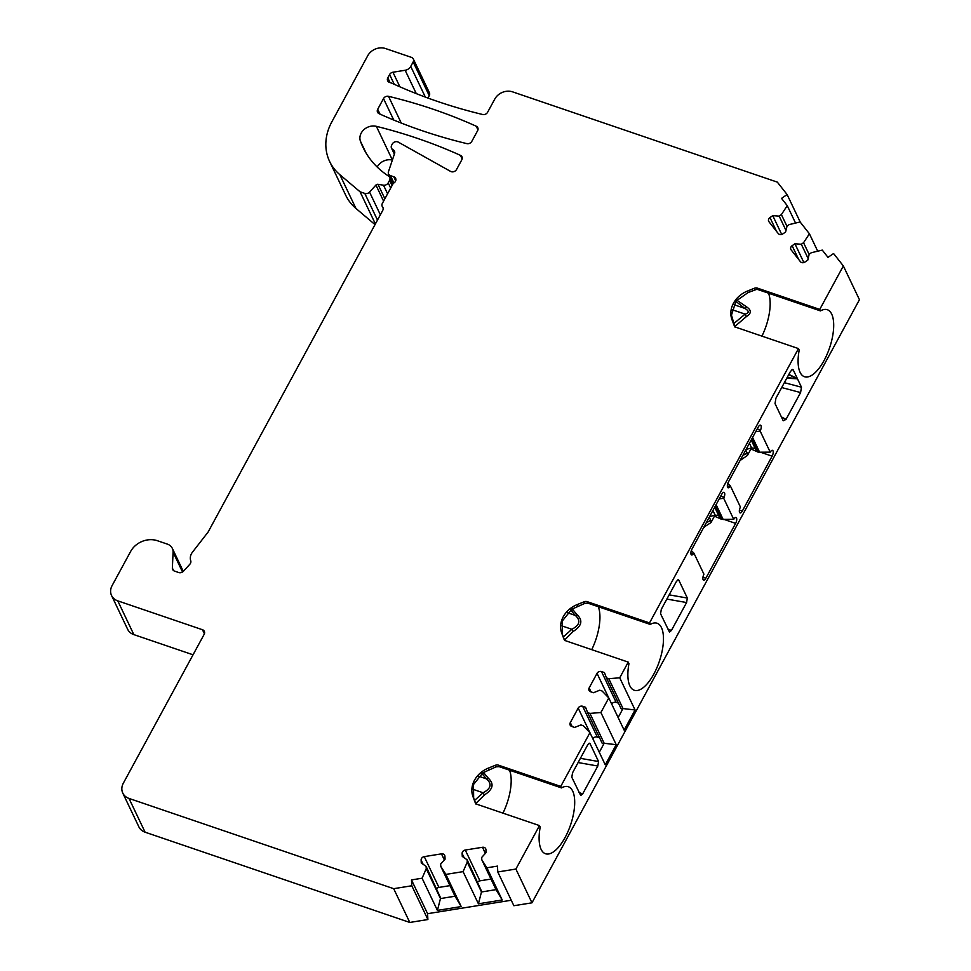 <?xml version="1.0" encoding="UTF-8"?>
<svg xmlns="http://www.w3.org/2000/svg" width="971" height="971" viewBox="0 0 971 971"><rect width="100%" height="100%" fill="white"/><g stroke="black" fill="none" stroke-linecap="round" stroke-linejoin="round"><path stroke-width="1.46" d="M580.391 758.339L598.561 761.531L590.052 743.652L588.839 743.446M598.561 761.531L597.82 766.022L582.636 793.975L580.707 795.528L571.81 777.249L572.55 772.782L587.722 744.83L589.543 743.216L590.052 743.652M784.362 382.671L801.476 387.211L800.59 392.563L786.025 419.387L783.233 420.795L775.028 403.584L775.926 398.195L790.491 371.371L792.724 369.478L793.271 369.987L791.948 369.635M669.153 594.847L687.334 598.051L678.814 580.173L677.6 579.954M687.334 598.051L686.582 602.542L671.398 630.495L669.468 632.048L660.571 613.769L661.312 609.303L676.484 581.35L678.304 579.736L678.814 580.173M733.651 323.695L745.109 314.131C749.321 312.893 749.211 310.963 744.781 308.377A4.078 1.189 -54.9 0 0 746.614 306.909L736.783 300.124M375.024 224.604L355.932 208.437A54.449 45.868 -25.5 0 1 345.725 195.268L329.63 161.489A54.449 45.868 -25.5 0 0 339.85 174.671L355.932 208.437M429.255 95.704L413.161 61.938A4.078 3.435 -25.5 0 0 413.318 58.976L429.413 92.743A4.078 3.435 154.5 0 1 429.255 95.704L427.968 98.059M531.974 902.824L515.892 869.057L497.783 871.958L513.865 905.725L531.974 902.824L859.444 299.699L843.35 265.933L819.755 309.397L757.404 288.132L758.12 289.637L756.797 289.322L748.131 292.538L736.006 301.059L731.466 315.126L734.913 327.045M511.256 900.251L427.58 913.687L427.883 919.537L409.786 922.45L393.692 888.683L128.997 798.429L145.092 832.196L409.786 922.45M145.092 832.196A13.618 11.47 154.5 0 1 138.877 826.855L122.783 793.089A13.618 11.47 -25.5 0 0 128.997 798.429M193.035 654.794L133.852 634.621L117.77 600.855L202.466 629.73A4.078 3.435 154.5 0 1 204.335 631.332A4.078 3.435 154.5 0 1 204.177 634.294L123.317 783.221A13.618 11.47 -25.5 0 0 122.783 793.089M394.748 152.678L393.461 149.983A4.078 3.435 154.5 0 1 394.469 151.148A4.078 3.435 154.5 0 1 394.578 153.515L388.473 171.649A4.078 3.435 -25.5 0 0 388.582 174.015A4.078 3.435 -25.5 0 0 390.439 175.617L393.765 176.746A4.078 3.435 -25.5 0 1 395.622 178.348A4.078 3.435 -25.5 0 1 393.291 183.276L382.368 203.388A4.078 3.435 -25.5 0 0 382.21 206.35A4.078 3.435 -25.5 0 0 382.55 206.896A4.078 3.435 154.5 0 1 382.902 207.442A4.078 3.435 154.5 0 1 382.744 210.404L208.097 532.059L192.476 552.159A10.887 9.176 -25.5 0 0 190.729 560.74A4.078 3.435 154.5 0 1 189.855 564.224L183.483 571.203A4.078 3.435 154.5 0 1 178.725 572.538L174.513 571.094A4.078 3.435 154.5 0 1 172.644 569.492A4.078 3.435 154.5 0 1 172.365 568.071L173.081 552.196A10.887 9.176 -25.5 0 0 172.328 548.384A10.887 9.176 -25.5 0 0 167.364 544.112L157.387 540.713A20.415 17.199 -25.5 0 0 130.624 551.492L112.078 585.647A13.618 11.47 -25.5 0 0 111.556 595.514L127.65 629.281A13.618 11.47 -25.5 0 0 133.852 634.621M392.369 160.069A12.247 10.317 -25.5 0 0 377.197 167.048M379.091 113.704A544.513 458.725 -25.5 0 0 466.808 143.611A4.078 3.435 -25.5 0 0 471.821 141.353L477.623 130.66A4.078 3.435 -25.5 0 0 477.781 127.711A4.078 3.435 -25.5 0 0 476.239 126.23A544.513 458.725 -25.5 0 0 388.521 96.323A4.078 3.435 -25.5 0 0 383.509 98.581L377.707 109.262A4.078 3.435 -25.5 0 0 377.549 112.223A4.078 3.435 -25.5 0 0 379.091 113.704M111.556 595.514A13.618 11.47 -25.5 0 0 117.77 600.855M497.783 871.958L497.468 866.108L486.884 867.807L481.798 859.772L481.677 857.442L486.083 852.599L485.937 849.674A3.399 2.864 -25.5 0 0 482.478 847.282L465.279 850.038A3.399 2.864 -25.5 0 0 462.123 853.497L462.281 856.422L467.124 859.772L467.245 862.114L463.082 871.63L445.883 874.398L440.785 866.363L440.664 864.02L445.082 859.189L444.924 856.264A3.399 2.864 -25.5 0 0 441.465 853.861L424.266 856.628A3.399 2.864 -25.5 0 0 421.123 860.088L421.268 863.013L426.111 866.363L426.245 868.705L422.082 878.221L411.486 879.92L411.801 885.77L393.692 888.683M515.892 869.057L539.488 825.593L477.137 804.34A4.078 3.435 -25.5 0 1 475.268 802.738A4.078 3.435 -25.5 0 1 475.171 802.495L475.389 802.956M498.414 765.148L499.13 766.653L561.481 787.906L560.765 786.401L498.414 765.148A4.078 3.435 -25.5 0 0 495.38 765.282L488.437 768.073A24.506 20.646 -25.5 0 0 472.962 796.584L475.171 802.495M560.765 786.401L589.943 732.656L605.273 764.832L616.221 744.684L604.168 743.276L599.289 752.258M650.242 624.426L649.526 622.921L587.176 601.656L587.892 603.161L650.242 624.426A35.393 14.431 -71.2 0 1 657.088 623.248A35.393 14.431 -71.2 0 1 659.333 661.409A35.393 14.431 -71.2 0 1 634.245 690.247A35.393 14.431 -71.2 0 1 628.965 663.618L628.249 662.113L619.729 677.794L608.781 678.705L606.438 677.892L604.448 672.575L601.498 671.568A3.399 2.864 -25.5 0 0 597.044 673.364L589.142 687.929A3.399 2.864 -25.5 0 0 590.562 691.728L593.499 692.724L599.75 690.211L602.093 691.012L608.793 697.943L600.891 712.508L589.943 713.406L587.589 712.605L585.598 707.289L582.649 706.281A3.399 2.864 -25.5 0 0 578.194 708.077L570.293 722.63A3.399 2.864 -25.5 0 0 571.713 726.442L574.65 727.437L580.901 724.924L583.255 725.725L589.943 732.656M628.249 662.113L565.899 640.848A4.078 3.435 -25.5 0 1 564.03 639.246A4.078 3.435 -25.5 0 1 563.933 639.015L564.151 639.476M587.176 601.656A4.078 3.435 -25.5 0 0 584.141 601.789L577.199 604.593A24.506 20.646 -25.5 0 0 561.724 633.092L563.933 639.015M649.526 622.921L798.478 348.589L736.127 327.324A4.078 3.435 154.5 0 1 734.27 325.722A4.078 3.435 154.5 0 1 734.173 325.491L731.952 319.568A24.506 20.646 154.5 0 1 747.427 291.069L754.382 288.266A4.078 3.435 154.5 0 1 757.404 288.132M413.161 61.938L410.733 66.416A6.809 5.729 -25.5 0 1 405.15 70.264L392.939 72.23A4.078 3.435 -25.5 0 0 389.589 74.536L387.793 77.838A4.078 3.435 -25.5 0 0 387.647 80.799A4.078 3.435 -25.5 0 0 389.505 82.401L391.859 83.203A544.513 458.725 -25.5 0 0 482.611 114.493A4.078 3.435 -25.5 0 0 487.624 112.235L494.785 99.054A13.618 11.47 -25.5 0 1 512.627 91.869L777.322 182.123L787.105 194.54L781.534 198.387L787.25 205.646L781.388 214.591L779.167 216.132L772.758 215.647L769.979 217.565A3.399 2.864 -25.5 0 0 768.971 221.764L778.269 233.55A3.399 2.864 -25.5 0 0 782.844 233.902L785.624 231.972L787.032 226.109L789.253 224.568L800.116 221.971L809.413 233.78L803.551 242.714L801.318 244.255L794.921 243.77L792.13 245.699A3.399 2.864 -25.5 0 0 791.134 249.887L800.432 261.685A3.399 2.864 -25.5 0 0 804.995 262.024L807.787 260.107L809.183 254.232L811.416 252.691L822.279 250.105L827.996 257.364L833.567 253.516L843.35 265.933M413.318 58.976A4.078 3.435 -25.5 0 0 411.449 57.374L385.572 48.55A13.618 11.47 -25.5 0 0 367.73 55.735L331.742 122.03A54.449 45.868 -25.5 0 0 329.63 161.489M377.488 220.077L364.78 193.411L360.071 191.797L339.85 174.671M364.78 193.411A4.078 3.435 -25.5 0 0 369.538 192.076L375.935 185.06A2.039 1.724 154.5 0 1 377.998 184.32L384.88 198.764M387.587 193.775L383.496 185.194L377.998 184.32M383.496 185.194A4.078 3.435 -25.5 0 0 388.206 182.876L389.565 180.363A4.078 3.435 -25.5 0 0 389.723 177.402A4.078 3.435 -25.5 0 0 388.716 176.224L386.592 174.756A95.292 80.277 -25.5 0 1 362.996 147.301A95.292 80.277 -25.5 0 1 360.423 141.159L366.152 153.175M394.36 154.146L391.507 148.15A4.078 3.435 -25.5 0 1 391.665 145.189L392.308 143.999A4.078 3.435 -25.5 0 1 398.244 142.106L450.593 171.406A4.078 3.435 -25.5 0 0 456.528 169.512L461.82 159.778A4.078 3.435 -25.5 0 0 461.978 156.816A4.078 3.435 -25.5 0 0 460.424 155.348A544.513 458.725 154.5 0 0 376.36 126.327A12.247 10.317 -25.5 0 0 363.785 129.786A12.247 10.317 -25.5 0 0 360.423 141.159M391.507 148.15A4.078 3.435 -25.5 0 0 392.515 149.328L393.461 149.983M360.071 191.797L375.389 223.937M800.274 222.165L787.105 194.54M787.25 205.646L795.552 223.063M809.413 233.78L817.716 251.198M794.921 243.77L803.879 262.571M801.318 244.255L808.151 258.577M803.551 242.714L809.134 254.438M772.758 215.647L781.716 234.436M779.167 216.132L785.988 230.455M781.388 214.591L786.983 226.316M561.481 787.906A35.393 14.431 -71.2 0 1 568.326 786.741A35.393 14.431 -71.2 0 1 570.572 824.889A35.393 14.431 -71.2 0 1 545.484 853.74A35.393 14.431 -71.2 0 1 540.204 827.098L539.488 825.593M798.478 348.589L799.194 350.094A35.393 14.431 -71.2 0 0 804.474 376.724A35.393 14.431 -71.2 0 0 829.562 347.885A35.393 14.431 -71.2 0 0 827.328 309.725A35.393 14.431 -71.2 0 0 820.471 310.902L819.755 309.397M619.729 677.794L635.07 709.971L624.122 730.119L608.793 697.943M600.891 712.508L616.221 744.684M693.367 553.871A4.078 1.663 108.8 0 1 691.607 554.951A4.078 1.663 108.8 0 1 691.971 549.088L721.756 494.227A4.078 1.663 108.8 0 1 724.026 492.358A4.078 1.663 108.8 0 1 724.099 497.273L723.686 498.269L733.712 519.327L734.258 518.587A4.078 1.663 108.8 0 1 736.018 517.519A4.078 1.663 108.8 0 1 735.642 523.369L705.856 578.231A4.078 1.663 108.8 0 1 703.587 580.1A4.078 1.663 108.8 0 1 703.526 575.196L703.926 574.189L693.901 553.13L693.367 553.871L690.867 553.021M760.572 430.08L760.172 431.088L770.197 452.134L770.731 451.406A4.078 1.663 108.8 0 1 772.491 450.326A4.078 1.663 108.8 0 1 772.115 456.176L742.33 511.037A4.078 1.663 108.8 0 1 740.072 512.919A4.078 1.663 108.8 0 1 739.999 508.003L740.412 506.996L730.374 485.949L729.84 486.677A4.078 1.663 108.8 0 1 728.08 487.758A4.078 1.663 108.8 0 1 728.456 481.907L758.242 427.046A4.078 1.663 108.8 0 1 760.499 425.164A4.078 1.663 108.8 0 1 760.572 430.08L757.21 428.939M801.476 387.211L793.271 369.987M691.328 550.593L693.901 553.13M770.197 452.134L758.302 452.207L750.947 448.954L747.415 455.46L740.727 460.072A4.078 1.663 108.8 0 0 741.65 457.608M750.947 448.954A4.078 1.663 108.8 0 0 751.42 447.922M760.172 431.088L755.693 431.731M756.312 450.811L751.19 440.033L756.324 450.823M755.207 448.481L751.603 447.874L746.056 449.476M727.801 483.412L730.374 485.949M474.552 800.444L483.073 792.761L484.395 794.958C493.037 789.459 494.36 783.9 488.364 778.269L483.473 772.431M475.802 803.503L484.395 794.958M472.537 789.168L483.073 792.761C491.01 788.634 492.163 784.01 486.532 778.888A4.078 2.1 -48.5 0 0 488.364 778.269M499.13 766.653L496.12 766.835L483.012 772.722L473.496 784.519L473.654 798.041L475.911 804.061M509.508 770.185A35.393 14.431 -71.2 0 1 502.954 813.14M478.667 776.205L486.532 778.888L481.786 773.389L483.789 773.535M564.576 640.023L573.157 631.478C581.799 625.979 583.122 620.42 577.126 614.789L572.235 608.938M563.314 636.964L571.834 629.281L573.157 631.478M587.892 603.161L584.894 603.355L571.773 609.23L562.258 621.064L562.427 634.561L564.685 640.581M598.27 606.705A35.393 14.431 -71.2 0 1 591.715 649.66M561.299 625.688L571.834 629.281C579.772 625.154 580.925 620.53 575.305 615.408A4.078 2.1 -48.5 0 0 577.126 614.789M567.428 612.725L575.305 615.408L570.547 609.909L572.562 610.055M788.707 374.648L797.494 378.86L786.801 378.168M788.828 374.442L797.057 378.326M797.264 378.739L787.141 377.549M734.804 326.499L746.335 316.631C751.518 313.475 751.603 310.235 746.614 306.909M731.916 309.64L745.109 314.131L746.335 316.631M768.498 293.181A35.393 14.431 -71.2 0 1 761.944 336.124M733.712 304.603L744.781 308.377L735.8 301.326M820.471 310.902L758.12 289.637M733.712 519.327L721.817 519.388L714.462 516.147A4.078 1.663 108.8 0 0 714.947 515.115M714.462 516.147L710.942 522.641L703.902 527.132M718.722 515.662L715.117 515.067L709.583 516.669M719.839 517.992L714.717 507.214L719.839 518.004M723.686 498.269L719.22 498.912M603.816 743.932L602.251 743.398L587.589 712.605M599.617 737.851L597.323 737.074A3.399 2.864 -25.5 0 0 592.893 738.822M589.943 713.406L604.168 743.276M635.07 709.971L623.018 708.563L618.139 717.545M622.654 709.218L621.1 708.684L606.438 677.892M618.454 703.138L616.172 702.361A3.399 2.864 -25.5 0 0 611.73 704.109M608.781 678.705L623.018 708.563M427.883 919.537L411.801 885.77M422.082 878.221L437.411 910.397L461.213 906.574L455.023 896.221L440.47 898.563L437.411 910.397M411.486 879.92L427.58 913.687M486.884 867.807L502.213 899.983L478.412 903.807L463.082 871.63M445.883 874.398L461.213 906.574M426.111 866.363L440.858 898.503M426.245 868.705L440.47 898.563M449.974 885.637L438.941 887.409A3.399 2.864 -25.5 0 0 436.707 888.586M440.785 866.363L455.023 896.221M467.245 862.114L481.47 891.973L478.412 903.807M502.213 899.983L496.023 889.642L481.47 891.973M467.124 859.772L481.859 891.912M490.986 879.058L479.941 880.831A3.399 2.864 -25.5 0 0 477.708 881.996M481.798 859.772L496.023 889.642M578.097 762.551L597.82 766.022M582.636 793.975L579.056 792.457M786.025 419.387L781.376 416.887M781.704 387.563L800.59 392.563M666.859 599.071L686.582 602.542M671.398 630.495L667.817 628.977M377.707 109.262L380.013 114.117M393.728 120.016L383.509 98.581M388.521 96.323L401.254 123.05M476.239 126.23L477.95 129.835M202.466 629.73L204.408 633.796M182.524 572.016L173.081 552.196M173.578 570.608L172.365 568.071M383.108 208.061L382.55 206.896M393.765 176.746L395.695 180.812M394.554 153.588L392.515 149.328M460.424 155.348L462.147 158.941M376.36 126.327L392.393 159.984M380.365 214.785L369.538 192.076M375.935 185.06L383.594 201.131M390.682 188.071L388.206 182.876M392.053 185.558L389.565 180.363M410.733 66.416L425.347 97.088M405.15 70.264L416.292 93.629M392.939 72.23L399.882 86.807M389.589 74.536L394.238 84.283M387.793 77.838L390.063 82.584M792.13 245.699L798.708 259.512M769.979 217.565L776.557 231.377M742.33 511.037L739.429 510.054M772.115 456.176L760.961 452.377M743.106 454.926A4.078 3.435 -25.5 0 0 746.966 452.571L745.752 450.046M747.415 455.46A8.169 3.326 108.8 0 0 746.966 452.571M758.302 452.207L751.882 438.746M759.698 452.401L752.586 437.46M749.418 443.298L751.603 447.874M757.817 452.037L751.675 439.147M729.84 486.677L727.34 485.828M495.38 765.282L496.12 766.835M488.437 768.073L489.129 769.542M472.962 796.584L473.654 798.041M561.724 633.092L562.427 634.561M577.199 604.593L577.903 606.062M584.141 601.789L584.894 603.355M754.382 288.266L755.122 289.831M747.427 291.069L748.131 292.538M731.952 319.568L732.656 321.037M710.942 522.641A8.169 3.326 108.8 0 0 710.481 519.752L709.279 517.227M705.856 578.231L702.943 577.235M735.642 523.369L724.475 519.558M704.254 527.253A4.078 1.663 108.8 0 0 705.164 524.789M706.621 522.119A4.078 3.435 -25.5 0 0 710.481 519.752M712.945 510.479L715.117 515.067M721.817 519.388L715.409 505.927M723.225 519.594L716.1 504.653M724.099 497.273L720.737 496.12M721.332 519.218L715.19 506.328M570.293 722.63L572.174 726.599M578.194 708.077L589.858 732.559M582.649 706.281L597.323 737.074M589.142 687.929L591.023 691.886M597.044 673.364L608.708 697.846M601.498 671.568L616.172 702.361M421.123 860.088L423.125 864.287M424.266 856.628L438.941 887.409M441.465 853.861L444.366 859.966M462.123 853.497L464.126 857.696M465.279 850.038L479.941 880.831M482.478 847.282L485.379 853.375M390.439 175.617L393.923 182.936M183.301 571.409L172.328 548.384M382.21 206.35L383.157 208.328M392.879 184.029L389.723 177.402M393.134 183.568L388.582 174.015"/></g></svg>
